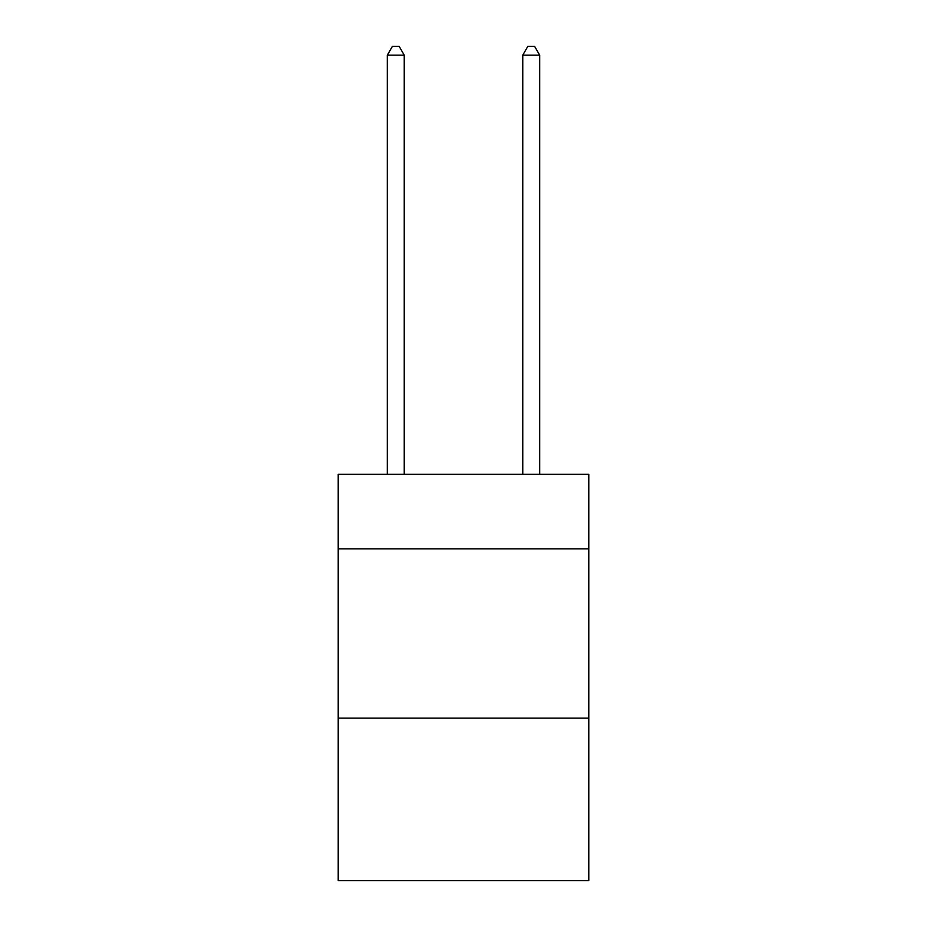 <?xml version="1.0" encoding="UTF-8"?>
<svg xmlns="http://www.w3.org/2000/svg" width="927" height="927" viewBox="0 0 927 927"><rect width="100%" height="100%" fill="white"/><g stroke="black" fill="none" stroke-linecap="round" stroke-linejoin="round"><path stroke-width="1.39" d="M588.784 548.83L588.784 474.334L338.216 474.334L338.216 548.83L588.784 548.83L588.784 880.65L338.216 880.65L338.216 548.83M588.784 718.124L338.216 718.124M404.242 474.334L404.242 55.157L387.312 55.157L387.312 474.334M387.312 55.157L392.399 46.35L399.166 46.35L404.242 55.157M539.688 474.334L539.688 55.157L522.758 55.157L522.758 474.334M522.758 55.157L527.834 46.35L534.601 46.35L539.688 55.157"/></g></svg>
